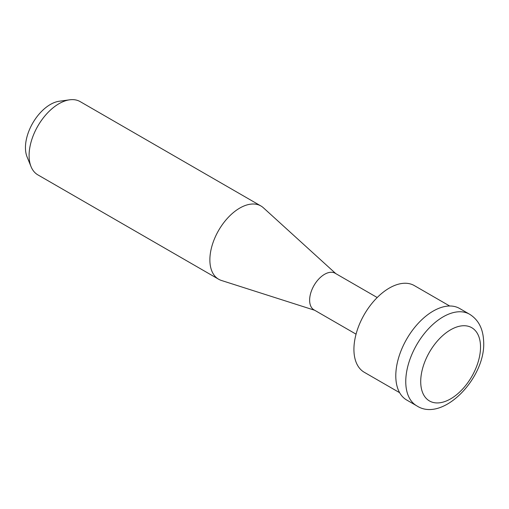 <?xml version="1.0" encoding="UTF-8"?>
<svg xmlns="http://www.w3.org/2000/svg" width="509" height="509" viewBox="0 0 509 509"><rect width="100%" height="100%" fill="white"/><g stroke="black" fill="none" stroke-linecap="round" stroke-linejoin="round"><path stroke-width="0.76" d="M31.068 166.691L27.092 156.963A35.242 20.347 -60 0 1 25.45 147.642A35.242 20.347 -60 0 1 59.267 101.234L69.676 99.815A42.292 24.419 120 0 0 29.096 155.506A42.292 24.419 120 0 0 31.068 166.691A42.292 24.419 120 0 0 37.857 174.867L218.635 279.231A42.292 24.419 -60 0 1 209.873 259.87A42.292 24.419 -60 0 1 228.337 217.311A42.292 24.419 -60 0 1 260.926 205.98A42.292 24.419 -60 0 1 263.395 207.787L335.819 273.638M260.926 205.98L80.155 101.609A42.292 24.419 120 0 0 69.676 99.815M356.058 334.159L314.008 309.879A21.149 12.21 -60 0 1 309.631 300.202A21.149 12.21 -60 0 1 318.863 278.919A21.149 12.21 -60 0 1 335.157 273.25L377.207 297.53M399.635 392.687L364.285 372.283A50.047 28.898 -60 0 1 356.618 332.173A50.047 28.898 -60 0 1 389.309 288.075A50.047 28.898 -60 0 1 414.332 285.594L449.682 306.004M395.862 378.467A52.866 30.521 -60 0 1 417.813 323.781A52.866 30.521 -60 0 1 459.608 308.479L469.578 314.231A52.866 30.521 -60 0 0 427.776 329.533A52.866 30.521 -60 0 0 405.832 384.219A52.866 30.521 -60 0 0 416.712 405.8L406.742 400.049A52.866 30.521 -60 0 1 395.862 378.467M314.67 310.261L221.434 280.472A42.292 24.419 -60 0 1 218.635 279.231M420.771 383.697A42.292 24.419 -60 0 1 448.773 330.933A42.292 24.419 -60 0 1 480.471 344.968A42.292 24.419 -60 0 1 452.463 397.739A42.292 24.419 -60 0 1 420.771 383.697M416.712 405.8C443.002 423.208 487.03 376.552 483.55 340.069C482.831 328.197 478.167 319.582 469.578 314.231"/></g></svg>
